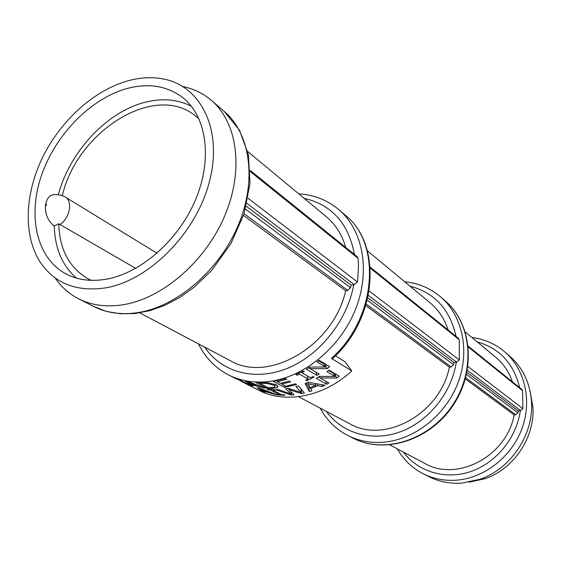 <?xml version="1.0" encoding="UTF-8"?>
<svg xmlns="http://www.w3.org/2000/svg" width="561" height="561" viewBox="0 0 561 561"><rect width="100%" height="100%" fill="white"/><g stroke="black" fill="none" stroke-linecap="round" stroke-linejoin="round"><path stroke-width="0.84" d="M198.44 343.851C205.158 357.602 215.172 367.953 228.488 374.909L237.17 379.299L234.533 377.7L237.584 378.836L249.133 384.713L237.008 378.857L243.39 382.469L251.58 385.94L247.492 384.474L257.324 389.46L244.729 383.156L258.439 390.112C285.121 404.172 323.795 397.013 351.789 370.912L331.432 358.395L332.54 358.542M329.062 370.113L339.314 376.214L336.74 378.058L319.966 377.904L328.907 383.037L326.663 384.285L316.243 378.345L319.7 376.375L335.064 376.508L326.895 371.691L329.062 370.113M311.86 390.779L309.321 391.599L305.1 383.556L308.192 382.279L324.931 385.204L322.358 386.487L317.785 385.645L310.64 388.577L311.86 390.779M283.915 394.741L285.016 395.309L277.983 394.937L276.882 394.369L279.175 394.565L270.451 390.063L267.008 389.285L274.112 389.643L275.241 390.225L272.891 390.183L281.587 394.692L283.915 394.741M264.827 392.286L262.597 391.557L257.169 387.588L260.009 388.233L276.987 394.832L263.277 391.171L264.827 392.286M319.097 360.295L329.714 366.677L327.154 368.661L310.044 368.668L319.307 374.04L317.056 375.4L306.257 369.187L309.728 367.041L325.394 367.027L316.937 361.985L319.097 360.295M296.601 384.558L284.63 387.406L273.438 381.466L285.549 378.535L286.874 379.257L277.344 381.711L280.43 383.352L289.287 381.122L290.598 381.831L281.748 384.061L285.865 386.256L295.31 383.85L296.601 384.558M267.681 382.77L276.328 384.874L277.961 386.263L277.12 387.742L271.377 388.45L267.127 388.296L255.746 382.42L267.681 382.77M252.99 385.919L250.718 385.239L244.989 380.919L247.892 381.494L265.402 388.163L251.363 384.706L252.99 385.919M237.093 379.271L235.487 378.458M312.94 376.494L314.034 377.118L306.804 380.695L305.703 380.078L308.094 378.977L299.427 374.096L297.007 375.218L295.871 374.587L303.199 370.933L304.321 371.578L301.937 372.848L310.584 377.742L312.94 376.494M244.729 383.156L244.063 382.805M295.977 386.606L298.473 385.877L304.364 392.966L301.552 393.605L288.803 389.579L293.999 394.818L291.243 395.084L275.619 389.629L278.179 389.537L290.963 393.983L285.745 388.78L288.319 388.359L301.159 392.405L295.977 386.606M299.041 386.571L298.417 385.898M301.72 389.811L301.04 389.748M300.998 388.948L301.159 392.405M291.089 391.908L290.963 393.983M291.461 392.286L291.243 395.084M288.817 388.514L288.803 389.579M301.425 389.874L301.552 393.605M301.804 372.413L301.138 372.034M307.898 376.221L307.414 376.452M301.615 371.789L301.937 372.848M296.762 374.187L297.007 375.218M299.146 373.051L299.427 374.096M307.253 375.856L308.094 378.977M306.558 379.692L306.804 380.695M256.272 384.762L256.132 385.288L247.962 382.02L250.697 384.201L256.132 385.288M248.095 381.578L247.962 382.02M251.083 384.292L250.718 385.239M258.221 385.498L258.074 386.045M263.011 387.286L262.864 387.896M274.602 387.251L275.178 386.347L273.663 385.162L267.106 383.465L259.54 383.219L268.284 387.749L274.602 387.251M267.183 382.728L267.106 383.465M259.659 382.56L259.54 383.219M267.338 387.258L267.127 388.296M277.309 385.498L277.12 387.742M284.658 385.61L284.63 387.406M281.741 383.086L281.748 384.061M277.337 380.716L277.344 381.711M325.394 367.027L323.676 363.935L318.452 360.807M315.815 372.013L308.501 367.827M326.516 364.755L324.581 365.569M315.773 372.041L317.056 375.4M309.448 367.224L310.044 368.668M325.45 365.562L327.154 368.661M268.102 391.445L267.969 391.915L260.052 388.689L262.646 390.708L267.969 391.915M260.178 388.296L260.052 388.689M262.913 390.779L262.597 391.557M269.988 392.181L269.855 392.672M274.638 393.948L274.497 394.495M272.983 389.629L272.891 390.183M268.249 389.397L268.144 389.867M270.556 389.551L270.451 390.063M279.371 393.542L279.175 394.565M278.088 394.481L277.983 394.937M315.499 383.612L315.92 385.288L308.045 383.766L310.128 387.665L315.92 385.288M307.765 382.462L308.045 383.766M310.079 387.567L308.88 387.946L306.166 383.128M308.88 387.946L309.321 391.599M310.464 387.539L310.64 388.577M317.337 383.934L317.785 385.645M321.853 384.699L322.358 386.487M335.064 376.508L333.465 373.381L328.571 370.477M319.889 377.679L318.669 376.978M336.074 374.285L334.258 374.923M325.583 381.122L326.663 384.285M319.454 376.522L319.966 377.904M335.169 374.93L336.74 378.058M246.223 206.224L351.039 285.1L354.166 284.609L357.364 281.938L357.82 278.494L358.479 264.932L358.093 258.333L357.133 256.629L250.227 170.432M351.039 285.1L350.527 287.639L347.743 290.402L345.674 290.724C333.543 345.948 268.446 383.64 230.241 360.646L139.794 312.877M247.681 151.477L326.404 216.784C335.604 224.477 342.042 234.687 345.716 247.422M367.855 297.758L453.919 362.518L456.647 362.203L459.298 359.959L459.284 339.763L458.421 338.297L370.204 267.169M453.919 362.518L453.54 364.678L451.177 366.95L449.375 367.16C440.315 413.92 384.411 444.305 349.58 423.674L298.501 396.69M367.329 250.739L430.273 302.961C438.618 309.938 444.593 318.971 448.183 330.043M466.948 372.329L518.168 410.869L520.622 410.638L522.929 408.667L522.579 390.708L521.793 389.39L468.232 346.207M518.168 410.869L517.866 412.777L515.776 414.754L514.149 414.909C506.793 456.233 456.963 482.285 424.81 463.4L389.832 444.929M465.307 332.021L495.749 357.28C503.434 363.71 508.995 371.901 512.431 381.845M397.37 448.905C403.506 459.718 412.104 467.993 423.148 473.729L428.948 476.675C438.933 481.703 449.782 483.863 461.5 483.147L479.964 479.276C510.748 468.912 533.693 434.579 531.505 402.167C530.173 383.079 522.866 367.7 509.598 356.025L504.655 351.789C495.132 343.781 484.199 339.005 471.864 337.463M55.076 277.863C61.184 286.895 69.031 293.88 78.61 298.817C91.611 305.373 106.464 307.344 123.175 304.721C162.641 298.389 205.578 261.391 224.821 215.62C244.182 169.843 237.436 122.403 211.294 100.314C203.068 93.35 193.622 88.771 182.935 86.576M243.53 215.431L345.674 290.724M465.342 378.927L514.149 414.909M351.789 370.912L344.889 361.698L335.408 355.793M365.786 305.549L449.375 367.16M199.043 119.002L196.434 116.709C155.965 81.443 77.194 130.734 62.334 195.572M191.301 106.211C177.423 99.241 161.933 97.958 144.829 102.361C106.583 112.011 69.634 151.912 58.372 194.66M135.664 268.382L58.758 223.79L54.277 226.027C48.169 221.209 45.21 214.597 45.406 206.203L45.679 204.113C47.054 197.598 50.364 194.415 55.623 194.576L60.616 195.067L64.641 196.659L157.038 253.228M58.758 223.79C59.522 249.435 69.291 267.772 88.077 278.817L91.198 280.353M127.165 88.484C90.658 98.47 55.371 134.731 41.43 175.551C27.433 216.308 36.619 258.228 66.023 273.915C77.684 280.023 91.113 281.783 106.295 279.196C141.07 273.116 178.798 239.94 195.677 199.421C212.654 158.903 206.686 117.2 183.468 98.203C167.837 85.98 149.072 82.74 127.165 88.484M54.277 226.027C54.859 248.264 62.243 265.612 76.415 278.088M105.342 287.926C149.268 280.71 196.673 232.724 209.632 180.838C222.955 128.932 200.41 85.258 162.424 78.799C151.456 76.857 139.984 77.523 127.999 80.798C94.059 90.258 60.826 120.405 42.741 157.08C24.775 193.776 23.029 235.234 40.041 261.889C54.452 283.347 76.212 292.029 105.342 287.926M469.192 482.18L485.146 478.673C513.729 469.052 534.963 437.278 532.929 407.188L530.068 391.108M228.488 374.909C240.536 380.975 253.965 383.177 268.796 381.522C303.817 377.469 340.218 347.666 355.45 309.455C370.758 271.258 363.1 230.227 338.914 209.716C327.393 200.067 313.999 194.772 298.725 193.818M338.914 209.716L345.26 215.158C382.048 243.74 376.557 318.599 331.432 358.395M273.761 383.843L273.663 385.162M261.545 382.567L261.433 383.247M271.482 387.763L271.377 388.45M353.767 284.672C347.294 320.864 319.412 355.667 286.825 368.57C254.203 381.55 221.083 371.922 204.779 347.196M304.244 198.398C331.768 204.653 348.507 223.348 354.468 254.477M353.114 438.176C384.495 454.543 429.88 440.448 453.022 405.491C476.478 370.744 472.145 323.409 445.027 300.675C471.808 323.073 476.128 370.295 452.587 405.196C429.34 440.294 384.047 454.361 353.114 438.176L347.855 435.504C358.781 441.009 370.765 443.232 383.822 442.187C414.649 439.586 445.63 415.203 457.895 383.058C470.237 350.927 462.481 315.478 440.546 296.832C430.168 288.116 418.204 283.074 404.642 281.699M456.296 362.238C451.626 392.981 428.26 421.781 399.951 431.942C371.62 442.152 341.873 433.155 326.404 411.43M410.098 286.222C434.677 292.723 449.999 309.448 456.065 336.397M520.306 410.666C516.618 437.889 496.092 462.986 470.679 471.563C445.252 480.174 418.022 471.745 403.422 452.103M423.148 473.729C433.204 478.792 444.137 480.959 455.953 480.223C483.841 478.379 511.309 457.278 521.821 428.983C532.389 400.687 524.844 368.97 504.655 351.789M477.13 341.838C499.571 348.255 513.743 363.535 519.654 387.672M138.069 312.575C121.534 315.093 106.807 313.087 93.883 306.565L106.429 311.404L120.145 313.767L134.703 313.55L149.766 310.71L164.955 305.282L179.906 297.372L194.232 287.155L211.785 270.311L231.013 243.488L244.091 213.671L250.01 183.293L248.397 154.759L239.526 130.222L224.295 111.464C250.283 133.427 257.162 180.249 238.236 225.249C219.414 270.262 177.129 306.502 138.069 312.575M244.091 213.685L347.743 290.402M45.679 204.113C46.724 204.555 46.633 205.256 45.406 206.203M59.901 224.54C69.844 218.131 73.077 201.154 65.265 197.023M250.269 171.554L358.093 258.333M370.274 268.137L459.284 339.763M248.018 198.243L357.364 281.938M369.173 290.977L459.298 359.959M467.93 366.571L522.929 408.667M468.323 347.042L522.579 390.708M366.221 304.076L451.177 366.95M465.686 377.686L515.776 414.754M246.91 203.405L354.166 284.609M368.374 295.367L456.647 362.203M467.341 370.302L520.622 410.638M245.459 209.071L350.527 287.639M367.28 300.17L453.54 364.678M466.507 374.376L517.866 412.777M275.332 384.404L275.178 386.347M305.317 383.472L305.99 385.274M345.26 215.158C382.7 244.484 377.244 319.237 332.315 358.745M320.142 408.12C326.593 420.119 335.836 429.249 347.855 435.504M445.027 300.675L440.546 296.832M224.295 111.464L211.294 100.314M93.883 306.565L78.61 298.817M532.929 407.188L531.505 402.167M485.146 478.673L479.964 479.276"/></g></svg>
